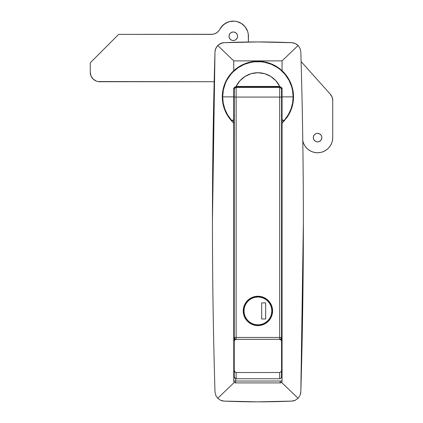 <?xml version="1.0" encoding="UTF-8"?>
<svg xmlns="http://www.w3.org/2000/svg" width="423" height="423" viewBox="0 0 423 423"><rect width="100%" height="100%" fill="white"/><g stroke="black" fill="none" stroke-linecap="round" stroke-linejoin="round"><path stroke-width="0.63" d="M239.006 66.697A35.611 35.611 0 0 0 233.755 123.051L228.933 117.578L225.306 111.201L223.064 104.222L222.297 96.878L223.053 89.57L225.295 82.575L228.922 76.193L233.755 70.71A35.611 35.611 0 0 1 282.062 70.71L286.884 76.172L290.511 82.548L292.753 89.533L293.52 96.878A35.611 35.611 0 0 0 276.811 66.697M276.779 66.675A35.611 35.611 0 0 0 273.919 65.068M267.717 62.646A35.611 35.611 0 0 0 261.234 61.425L267.733 62.646L273.903 65.063A35.611 35.611 0 0 0 267.748 62.652M261.213 61.42A35.611 35.611 0 0 0 257.914 61.266M254.588 61.425A35.611 35.611 0 0 0 248.1 62.646L254.598 61.42L257.908 61.266A35.611 35.611 0 0 0 254.609 61.42M248.068 62.652A35.611 35.611 0 0 0 241.93 65.052M273.903 65.063L276.795 66.686L282.062 70.71L282.062 60.886L233.755 60.886L233.755 70.71L239.021 66.686L241.914 65.063A35.611 35.611 0 0 0 239.043 66.675M303.37 221.895A5682.698 5682.698 0 0 1 300.827 391.915A5682.698 5682.698 0 0 0 300.827 51.881L300.06 48.428L298.099 45.51L282.062 60.886L282.062 70.71L286.884 76.172L290.511 82.548L292.753 89.533L293.52 96.878L292.764 104.185L290.522 111.175L286.9 117.562L282.062 123.051L282.062 381.012L281.496 382.366L298.099 398.286L300.06 395.368L300.827 391.915L300.071 395.352L298.104 398.276L281.496 382.366L280.163 382.91L235.653 382.91L234.326 382.366L233.797 381.393L233.755 123.051L228.933 117.578L225.306 111.201L223.064 104.222L222.297 96.878L223.053 89.57L225.295 82.575L228.922 76.193L233.755 70.71L233.755 60.886L217.723 45.51L215.756 48.428L214.99 51.881A5682.698 5682.698 0 0 0 214.99 391.915L215.756 395.368L217.723 398.286L234.326 382.366L217.723 398.286L220.605 400.285L224.037 401.094A757.693 757.693 0 0 0 291.785 401.094L295.212 400.285L298.099 398.286L295.212 400.285L291.785 401.094A757.693 757.693 0 0 1 224.037 401.094L220.605 400.285L217.713 398.276L215.751 395.352L214.99 391.915A5682.698 5682.698 0 0 1 214.99 51.881L215.207 50.126L216.592 46.89L219.066 44.378L220.605 43.511L217.723 45.51L233.755 60.886L282.062 60.886L298.099 45.51L295.212 43.511L291.785 42.702A757.693 757.693 0 0 0 224.037 42.702L220.605 43.511L224.037 42.702A757.693 757.693 0 0 1 291.785 42.702L295.212 43.511L298.104 45.52L300.071 48.444L300.827 51.881A5682.698 5682.698 0 0 1 303.37 221.895C303.37 165.213 302.524 108.542 300.827 51.881L300.06 48.428A9.47 9.47 0 0 0 300.06 48.428L300.827 51.881M233.755 115.188L233.755 123.051L233.755 115.188M290.538 111.149A35.611 35.611 0 0 0 293.52 96.878L292.764 104.185L290.522 111.175L286.9 117.562L282.062 123.051L282.062 115.188L282.062 123.051A35.611 35.611 0 0 0 284.653 120.396M281.586 119.609L282.062 119.609L281.586 119.609M233.755 119.609L234.231 119.609L233.755 119.609M241.914 65.063L248.084 62.646M257.908 61.266L261.224 61.42M303.37 222.974L300.827 391.915A9.47 9.47 0 0 1 300.605 393.686A9.47 9.47 0 0 0 300.827 391.915L300.06 395.368L298.099 398.286L295.212 400.285L291.785 401.094L257.908 401.85L224.037 401.094L220.605 400.285A9.47 9.47 0 0 0 224.026 401.094L220.605 400.285L217.723 398.286L215.756 395.368L214.99 391.915C213.292 335.254 212.446 278.583 212.446 221.895M212.446 220.822L214.99 51.881L215.756 48.428L217.723 45.51L220.605 43.511L224.037 42.702L257.908 41.946L291.785 42.702L295.212 43.511A9.47 9.47 0 0 0 291.785 42.702L295.212 43.511L298.099 45.51L300.06 48.428A9.47 9.47 0 0 0 300.06 48.428L298.109 45.52L296.75 44.378L298.104 45.52M286.894 117.568A35.611 35.611 0 0 0 290.511 111.201M282.056 381.086L280.163 381.012L280.163 382.91A1.893 1.893 0 0 0 280.888 382.767L280.163 382.91L280.163 381.012L282.062 381.012L281.914 381.747A1.893 1.893 0 0 0 282.062 381.012L282.062 123.051L286.91 117.546L290.532 111.164M292.764 104.174L293.52 96.878L292.795 89.734M292.134 87.038L291.854 86.118M281.237 69.969L280.502 69.351M278.546 67.854L277.266 66.987M275.659 66.004L274.712 65.48M274.696 65.47L274.315 65.269M272.597 64.439L271.217 63.847M269.377 63.164L268.267 62.805M266.004 62.197L264.877 61.954M262.413 61.552L261.314 61.43M250.939 61.954L249.803 62.202M247.571 62.8L246.45 63.159M244.6 63.847L243.22 64.439M241.501 65.269L241.142 65.465M241.121 65.47L240.158 66.004M238.556 66.987L237.271 67.854M235.78 68.975L234.58 69.975M223.973 86.086L223.677 87.064M223.016 89.755L222.297 96.878L223.058 104.19M225.29 111.164L228.906 117.546L233.755 123.051L233.755 381.012A1.893 1.893 0 0 0 233.903 381.747L233.755 381.012L235.653 381.012L235.653 378.675L235.653 381.012L280.163 381.012L235.653 381.012L235.653 382.91L235.653 381.012L233.755 381.012M280.163 382.91L235.653 382.91L234.326 382.366L233.903 381.747M234.231 124.515A1.893 1.338 180 0 1 233.755 123.632L234.31 124.579M281.586 124.515A1.893 1.338 180 0 0 282.062 123.632L281.507 124.579M300.827 391.915L300.071 395.352L298.104 398.276L295.212 400.285L291.785 401.094A9.47 9.47 0 0 0 295.212 400.285L291.785 401.094L257.908 401.85L224.037 401.094L220.605 400.285L217.713 398.276L215.751 395.352L214.99 391.915M215.212 50.11A9.47 9.47 0 0 0 215.212 50.115L216.592 46.89L219.066 44.378L222.281 42.945L224.037 42.702A9.47 9.47 0 0 0 220.605 43.511L224.037 42.702L257.908 41.946L291.785 42.702L295.212 43.511L296.75 44.378L295.212 43.511M282.062 137.353A1.893 1.338 0 0 1 281.586 138.236A1.893 1.338 180 0 0 282.062 137.353M282.062 141.372L281.586 141.372L282.062 141.372M282.062 283.463L281.586 283.463L282.062 283.463M281.898 381.784L280.888 382.767M282.062 289.142A1.893 1.893 0 0 0 281.586 287.889A1.893 1.893 0 0 1 282.062 289.142M282.014 381.419L281.919 381.736M281.729 382.085L281.501 382.355M281.48 382.376L281.205 382.598M281.586 308.087L282.062 308.087L281.586 308.087M234.934 382.767A1.893 1.893 0 0 0 235.653 382.91L235.553 382.905M282.062 291.04L281.586 291.04L282.062 291.04M235.251 382.868L234.939 382.767M233.882 381.689L233.797 381.398M282.062 304.296L281.586 304.296L282.062 304.296M281.586 306.834A1.893 1.893 0 0 1 282.062 308.087A1.893 1.893 0 0 0 281.586 306.834M233.755 308.087L234.231 308.087L233.755 308.087A1.893 1.893 0 0 1 234.231 306.834A1.893 1.893 0 0 0 233.755 308.087M233.755 304.296L234.231 304.296L233.755 304.296M233.755 291.04L234.231 291.04L233.755 291.04M233.755 289.142A1.893 1.893 0 0 1 234.231 287.889A1.893 1.893 0 0 0 233.755 289.142M233.755 283.463L234.231 283.463L233.755 283.463M233.755 141.372L234.231 141.372L233.755 141.372M233.755 137.353A1.893 1.338 180 0 0 234.231 138.236A1.893 1.338 0 0 1 233.755 137.353M272.586 310.926A14.678 14.678 0 0 1 257.908 325.61A14.678 14.678 0 0 1 243.23 310.926L243.511 313.792L244.346 316.547L245.705 319.085L247.529 321.306L249.755 323.135L252.293 324.489L255.043 325.324L257.908 325.61L260.774 325.324L263.529 324.489L266.067 323.135L268.288 321.306L270.117 319.085L271.471 316.547L272.306 313.792L272.586 310.926L272.306 308.06L271.471 305.311L270.117 302.773L268.288 300.547L266.067 298.723L263.529 297.364L260.774 296.528L257.908 296.248L255.043 296.528L252.293 297.364L249.755 298.723L247.529 300.547L245.705 302.773L244.346 305.311L243.511 308.06L243.23 310.926A14.678 14.678 0 0 1 257.908 296.248A14.678 14.678 0 0 1 272.586 310.926M281.586 337.448A1.893 1.893 0 0 1 279.693 339.341C280.846 339.23 281.475 338.596 281.586 337.448L279.693 337.448L281.586 337.448L281.586 339.341L281.586 97.068L279.693 97.068L281.586 97.068L281.554 88.952L280.449 87.566L281.062 87.995L281.586 89.301A1.893 1.893 0 0 0 279.693 87.408L280.449 87.566L279.693 87.408L279.693 337.448L236.124 337.448L236.124 87.408L234.754 87.995L234.231 89.301L234.231 339.341L234.231 337.448L234.786 338.786L236.124 339.341A1.893 1.893 0 0 1 234.231 337.448C234.342 338.596 234.977 339.23 236.124 339.341L236.124 97.068L279.693 97.068L279.693 337.448L236.124 337.448L236.124 339.341L279.693 339.341L281.031 338.786L281.549 337.813L281.586 89.301A1.893 1.893 0 0 0 279.693 87.408L236.124 87.408L236.124 97.068L279.693 97.068L279.693 87.408L236.124 87.408L234.754 87.995L234.263 88.952L234.231 337.448L236.124 337.448L234.231 337.448M281.401 340.42A3.22 3.22 0 0 0 281.586 339.341L281.343 340.573M234.474 340.573L234.231 339.341A3.22 3.22 0 0 0 234.416 340.42M263.529 297.364L262.635 297.025M255.043 325.324L257.908 325.61M279.693 337.448L279.693 339.341L279.693 337.448M236.124 97.068L234.231 97.068L236.124 97.068M236.124 87.408A1.893 1.893 0 0 0 234.263 88.952A1.893 1.893 0 0 1 236.124 87.408M234.231 299.849L234.231 310.387M281.586 310.387L281.586 299.849M234.231 330.818L234.231 337.38M281.586 337.38L281.586 330.818M222.678 96.878A35.231 35.231 0 0 1 257.908 61.647A35.231 35.231 0 0 1 284.383 120.127A35.231 35.231 0 0 0 257.908 61.647A35.231 35.231 0 0 0 222.678 96.878L233.755 96.878L233.914 88.143L236.119 86.461A24.153 24.153 0 0 1 279.698 86.461L281.903 88.143L282.062 96.878L293.139 96.878L282.062 96.878L282.062 119.254L282.569 120.296L283.701 120.539L284.383 120.127L288.121 115.008L290.881 109.298L292.573 103.191L293.139 96.878L292.462 90.004L291.627 86.652L288.983 80.27L285.144 74.527L280.259 69.642L277.483 67.585L271.392 64.328L264.782 62.324L261.361 61.816L254.456 61.816L251.035 62.324L244.425 64.328L238.334 67.585L232.994 71.963L230.672 74.527L226.834 80.27L225.359 83.394L223.355 90.004L222.678 96.878A35.231 35.231 0 0 0 231.434 120.127L232.904 120.492L233.755 119.254L233.755 96.878L222.678 96.878L223.249 103.191L224.941 109.298L227.696 115.008L231.434 120.127A35.231 35.231 0 0 1 222.678 96.878M281.628 115.13L281.374 115.458L281.628 115.13M233.755 114.554L233.755 119.244M233.977 114.85L234.194 115.135L233.977 114.85M234.448 115.458L234.194 115.135L234.448 115.458M281.787 114.924L282.062 114.554L282.062 119.238M233.787 114.596L234.035 114.924M235.653 87.466L235.653 87.027L235.653 87.466M280.163 86.842L280.163 87.466L280.163 86.71L279.698 86.461L236.119 86.461L239.867 80.825L245.033 76.447L251.209 73.676L257.908 72.73L264.613 73.676L270.789 76.447L275.949 80.825L279.698 86.461L236.119 86.461L235.653 87.027C234.501 87.143 233.871 87.773 233.755 88.925M282.062 119.254L282.918 120.492L284.383 120.127L282.913 120.492L282.062 119.254L282.062 88.127M233.755 88.777L233.755 119.254L232.904 120.492L231.434 120.127L232.507 120.576L233.697 119.646M282.062 88.777L281.475 87.498L280.163 86.71L280.163 87.027L235.653 87.027L235.653 86.71L234.342 87.498L233.755 88.899L233.755 88.127M231.746 120.386A1.327 1.327 0 0 0 232.518 120.576M282.12 119.646A1.327 1.327 0 0 0 282.421 120.164M283.304 120.576A1.327 1.327 0 0 0 284.383 120.127M235.072 339.658L236.124 339.341L279.693 339.341L280.745 339.658L281.586 341.234L281.586 370.215L281.586 341.234L281.031 339.896L279.693 339.341M234.268 340.864A1.893 1.893 0 0 0 234.231 341.234L234.231 370.215L234.717 371.759L236.124 372.51L236.124 378.738L234.591 377.892L234.231 376.676L234.231 370.215L234.231 376.676L235.04 378.374L236.124 378.738L279.693 378.738L281.062 378.104L281.586 376.676L281.586 370.215L281.099 371.759L279.693 372.51L236.124 372.51L236.124 378.738L279.693 378.738L279.693 372.51L236.124 372.51L234.992 372.06L234.231 370.215L234.231 341.234L234.786 339.896L236.124 339.341M281.586 370.326L281.438 371.114M281.131 371.717L279.693 372.51L279.693 378.738M281.464 377.411L281.586 370.215M234.231 341.234L234.786 339.896M321.84 137.602A4.262 4.262 0 0 1 317.578 141.869A4.262 4.262 0 0 1 313.316 137.602L313.639 135.973L314.564 134.593L315.944 133.668L317.578 133.34L319.206 133.668L320.592 134.593L321.517 135.973L321.84 137.602L321.517 139.236L320.592 140.616L319.206 141.541L317.578 141.869L315.944 141.541L314.564 140.616L313.639 139.236L313.316 137.602A4.262 4.262 0 0 1 317.578 133.34A4.262 4.262 0 0 1 321.84 137.602M237.546 36.262A4.262 4.262 0 0 1 233.285 40.523A4.262 4.262 0 0 1 229.023 36.262L229.345 34.633L230.271 33.248L231.651 32.328L233.285 32L234.913 32.328L236.298 33.248L237.224 34.633L237.546 36.262L237.224 37.896L236.298 39.276L234.913 40.201L233.285 40.523L231.651 40.201L230.271 39.276L229.345 37.896L229.023 36.262A4.262 4.262 0 0 1 233.285 32A4.262 4.262 0 0 1 237.546 36.262M248.438 42.004A9.47 9.47 0 0 1 248.438 41.946L248.227 33.755L247.608 31.313L245.203 26.908L241.496 23.524L236.885 21.541L234.395 21.15L229.398 21.615L224.83 23.688L221.187 27.141L219.167 30.371L217.406 32.248L215.207 33.586L212.727 34.279L118.683 34.369L90.268 62.784L90.268 72.254L90.993 75.876L93.044 78.953L96.116 81.005L97.893 81.544L213.816 81.724A9.47 9.47 0 0 1 214.175 81.729M303.577 143.402L302.715 140.563L303.577 143.402L304.978 146.025L306.86 148.32L309.16 150.202L311.777 151.603L314.622 152.465L317.578 152.756L320.534 152.465L323.378 151.603L325.996 150.202L328.29 148.32L330.178 146.025L331.579 143.402L332.441 140.563L332.732 137.602L332.732 100.5L332.108 97.116L330.315 94.181L301.107 61.578L330.315 94.181A9.47 9.47 0 0 1 332.732 100.5L332.732 137.602A15.154 15.154 0 0 1 302.794 140.933M227.029 22.461L222.863 25.264L219.838 29.266A15.154 15.154 0 0 1 248.438 36.262L248.227 33.755M245.203 26.908L241.496 23.524L239.27 22.345M234.395 21.15L231.878 21.176M212.727 34.279L211.437 34.369A9.47 9.47 0 0 0 219.838 29.266L219.167 30.371M93.044 78.953L96.116 81.005L97.893 81.544M306.86 148.32L309.16 150.202L311.777 151.603L314.622 152.465L317.578 152.756L320.534 152.465L323.378 151.603M328.29 148.32L330.178 146.025M331.346 95.566L330.315 94.181M237.462 37.092L236.827 38.63M232.454 40.444L230.916 39.804M229.102 35.432L229.742 33.893M230.271 33.248L230.916 32.719M231.651 32.328L232.454 32.085M321.755 138.437L321.12 139.971M320.592 140.616L319.947 141.15M319.206 141.541L318.408 141.784M313.395 136.772L314.035 135.238M318.408 133.425L319.947 134.059M211.437 34.369L118.683 34.369L90.268 62.784L90.268 72.254A9.47 9.47 0 0 0 99.738 81.724L213.816 81.724M248.438 41.946L248.438 36.262M214.99 51.881L215.207 50.126M298.109 398.276L295.212 400.285M220.605 400.285L217.713 398.276M217.713 45.52L220.605 43.511M224.037 42.702L257.908 41.946L291.785 42.702M291.785 401.094L257.908 401.85L224.037 401.094M257.908 324.848C253.837 325.409 244.177 321.231 243.986 310.926C244.177 300.621 253.837 296.444 257.908 297.004L257.908 296.438C253.668 295.851 243.616 300.203 243.415 310.926C243.616 321.654 253.668 326.001 257.908 325.419L257.908 324.848L255.191 324.584L252.579 323.791L250.173 322.5L248.063 320.771L246.334 318.662L245.044 316.256L244.256 313.644L243.986 310.926L244.256 308.208L245.044 305.596L246.334 303.191L248.063 301.081L250.173 299.352L252.579 298.062L255.191 297.274L257.908 297.004L260.626 297.274L263.238 298.062L265.644 299.352L267.754 301.081L269.483 303.191L270.773 305.596L271.566 308.208L271.83 310.926L271.566 313.644L270.773 316.256L269.483 318.662L267.754 320.771L265.644 322.5L263.238 323.791L260.626 324.584L257.908 324.848L257.908 325.419A14.493 14.493 0 0 1 243.415 310.926A14.493 14.493 0 0 1 257.908 296.438A14.493 14.493 0 0 1 272.401 310.926A14.493 14.493 0 0 1 257.908 325.419L260.737 325.139L263.455 324.314L265.961 322.976L268.156 321.173L269.959 318.979L271.296 316.473L272.121 313.755L272.401 310.926L272.121 308.097L271.296 305.38L269.959 302.879L268.156 300.679L265.961 298.876L263.455 297.538L260.737 296.713L257.908 296.438L255.08 296.713L252.362 297.538L249.856 298.876L247.661 300.679L245.858 302.879L244.52 305.38L243.696 308.097L243.415 310.926L243.696 313.755L244.52 316.473L245.858 318.979L247.661 321.173L249.856 322.976L252.362 324.314L255.08 325.139L257.908 325.419C262.149 326.001 272.2 321.654 272.401 310.926C272.2 300.203 262.149 295.851 257.908 296.438L257.908 297.004C261.98 296.444 271.64 300.621 271.83 310.926C271.64 321.231 261.98 325.409 257.908 324.848M265.676 302.879L261.7 302.879L261.7 318.979L265.676 318.979L265.676 302.879L261.7 302.879L261.7 318.979L265.676 318.979L261.7 318.979L261.7 302.879L265.676 302.879L265.676 318.979L265.676 302.879M233.755 94.345L234.231 94.345L233.755 94.345M281.586 94.345L282.062 94.345L281.586 94.345M280.163 87.027C281.316 87.143 281.945 87.773 282.062 88.925M233.755 93.092L234.231 93.092M281.586 93.092L282.062 93.092M233.755 100.669L234.231 100.669M281.586 100.669L282.062 100.669"/></g></svg>
